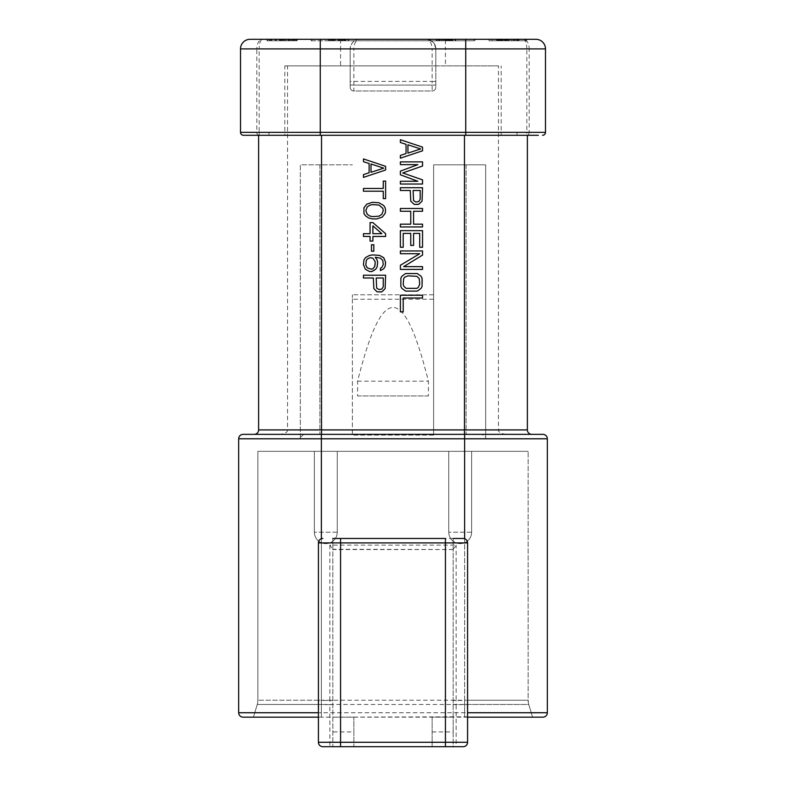 <?xml version="1.0" encoding="UTF-8"?>
<svg xmlns="http://www.w3.org/2000/svg" width="786" height="786" viewBox="0 0 786 786"><rect width="100%" height="100%" fill="white"/><g stroke="black" fill="none" stroke-linecap="round" stroke-linejoin="round"><path stroke-width="0.59" stroke-dasharray="3.93 2.95" d="M467.582 716.822L321.376 717.166L532.564 717.166L528.752 704.472A14.767 14.767 0 0 1 528.133 700.228L528.133 451.331L528.133 700.228A14.767 14.767 0 0 0 528.752 704.472L532.564 717.166L528.752 704.472L464.624 704.472L464.624 700.228L528.133 700.228L467.277 700.228L467.582 742.279C467.238 745.02 465.764 746.504 463.151 746.7L456.135 746.7L456.135 704.708L467.582 704.482M432.133 731.933L453.178 731.933L453.178 717.166L432.133 717.166L432.133 746.7L453.178 746.7L453.178 538.469L453.178 717.166L432.133 717.166L432.133 746.7L322.85 746.7C320.197 746.474 318.723 744.99 318.418 742.279L318.418 717.166L253.436 717.166L321.376 717.166L243.1 717.166A4.431 4.431 0 0 1 238.669 712.735L238.669 438.785L300.331 438.785L300.331 434.353L542.9 434.353A4.431 4.431 0 0 1 547.331 438.785L547.331 712.735L321.376 712.735L321.376 434.353L300.331 434.353L300.331 164.834L352.383 164.834L300.331 164.834L300.331 438.785M467.582 542.9L467.582 713.108M467.582 714.445L467.582 715.869M467.375 541.574L465.803 539.353M300.331 437.389L303.799 434.353L319.892 434.353L254.183 434.353A4.431 4.431 0 0 0 258.614 429.922A4.431 4.431 0 0 1 254.183 434.353M485.669 437.389L485.669 164.834L433.617 164.834L433.617 435.09L433.617 164.834L485.669 164.834L485.669 434.353L464.624 434.353L485.669 434.353L485.669 438.785L485.669 437.389L482.201 434.353M352.383 299.22L352.383 435.09L352.383 294.789L352.383 299.22L433.617 299.22M357.591 395.957L428.409 395.957L428.409 381.181C413.76 322.928 403.11 309.085 393.786 307.385C384.374 307.188 372.986 319.705 357.591 381.181L357.591 395.957L428.409 395.957M542.9 717.166A4.431 4.431 0 0 0 547.331 712.735M243.1 434.353A4.431 4.431 0 0 0 238.669 438.785M453.178 549.542L332.822 549.286L332.822 746.7L332.822 538.469L332.822 549.542L453.178 549.542M322.85 538.469L322.85 538.469A4.431 4.431 0 0 0 321.376 538.724M453.178 731.933L453.178 746.7M318.418 716.822L318.723 700.228L321.376 700.454L321.376 451.331L257.867 451.331L257.867 700.228A14.767 14.767 0 0 1 257.248 704.472L253.436 717.166L257.248 704.472A14.767 14.767 0 0 0 257.867 700.228L257.867 451.331L321.376 451.331L321.376 700.228L464.624 700.228L464.624 451.331L321.376 451.331L528.133 451.331L464.624 451.331L464.624 700.454L467.277 700.228M318.418 704.482L329.865 704.708L329.865 746.7M453.178 549.286L456.135 545.111L329.865 545.111L332.822 549.286M314.361 451.331L337.253 451.331L314.361 451.331L337.253 451.331L314.361 451.331L337.253 451.331L314.361 451.331L314.361 532.191A11.446 11.446 90 0 0 325.807 543.637A11.446 11.446 -90 0 0 337.253 532.191L337.253 451.331L337.253 532.191A11.446 11.446 -90 0 1 325.807 543.637A11.446 11.446 90 0 1 314.361 532.191L314.361 451.331L314.361 532.191A11.446 11.446 90 0 0 325.807 543.637A11.446 11.446 -90 0 0 337.253 532.191L337.253 451.331M448.747 451.331L471.639 451.331L448.747 451.331L471.639 451.331L448.747 451.331L471.639 451.331L448.747 451.331L448.747 532.191A11.446 11.446 90 0 0 460.193 543.637A11.446 11.446 -90 0 0 471.639 532.191L471.639 451.331L471.639 532.191A11.446 11.446 -90 0 1 460.193 543.637A11.446 11.446 90 0 1 448.747 532.191L448.747 451.331L448.747 532.191A11.446 11.446 90 0 0 460.193 543.637A11.446 11.446 -90 0 0 471.639 532.191L471.639 451.331M353.867 731.933L353.867 746.7L353.867 717.166L353.867 731.933L332.822 731.933M453.178 538.469L332.822 538.469M353.867 717.166L332.822 717.166L353.867 717.166M318.418 715.869L318.418 714.445M318.418 713.108L318.418 542.9M320.197 539.353L318.625 541.574M319.892 164.834L319.892 434.353L319.892 164.834M433.617 294.789L352.383 294.789L433.617 294.789M466.108 164.834L466.108 434.353L466.108 164.834M250.115 39.3L262.553 39.3C260.52 39.713 259.39 42.916 259.164 48.899L340.574 48.899L340.584 65.886L439.777 65.886L435.827 65.886L435.827 87.295A3.694 3.694 0 0 1 432.133 90.989A3.694 3.694 0 0 0 435.827 87.295L435.827 48.899L435.827 65.886L287.538 65.886L287.538 429.922C287.705 432.172 285.161 433.646 279.904 434.353M433.617 435.09L352.383 435.09L433.617 435.09M506.096 434.353C500.839 433.646 498.295 432.172 498.462 429.922L498.462 65.886L439.777 65.886L445.426 65.886L445.426 48.899L526.836 48.899C526.61 42.916 525.48 39.713 523.447 39.3L262.553 39.3C258.997 39.899 257.091 43.102 256.816 48.899L259.164 48.899L259.164 132.343L256.816 132.343A2.957 2.348 -90 0 0 259.164 135.29L284.817 135.29L258.614 135.29L258.614 429.922L287.538 429.922M498.462 65.886L445.426 65.886M538.312 135.29L517.05 135.29L517.05 132.343L517.05 135.29L501.183 135.29L501.183 65.886M498.462 429.922L527.386 429.922L527.386 135.29L501.183 135.29M465.734 135.29L258.614 135.29L259.164 135.29L259.164 132.343L268.95 132.343L268.95 135.29L268.95 132.343M422.534 147.11L422.534 150.804L400.388 158.183L400.388 155.412L406.038 153.565L406.038 144.339L400.388 142.492L400.388 139.721L422.534 147.11M400.388 181.261L417.828 181.261L400.388 174.797L400.388 171.102L417.828 164.647L400.388 164.647L400.388 161.877L422.534 161.877L422.534 166.033L402.737 172.949L422.534 179.876L422.534 184.032L400.388 184.032L400.388 181.261M417.356 204.792L420.648 202.955L422.062 201.108L422.534 187.716L400.388 187.716L400.388 190.487L410.282 190.487L410.754 201.108L414.055 204.331L417.356 204.792M410.754 211.257L400.388 211.257L400.388 208.487L422.534 208.487L422.534 211.257L413.583 211.257L413.583 224.177L422.534 224.177L422.534 226.948L400.388 226.948L400.388 224.177L410.754 224.177L410.754 211.257M403.208 233.413L403.208 247.256L400.388 247.256L400.388 230.642L422.534 230.642L422.534 247.256L419.704 247.256L419.704 233.413L413.583 233.413L413.583 245.409L410.754 245.409L410.754 233.413L403.208 233.413M419.704 253.721L400.388 253.721L400.388 250.95L422.534 250.95L422.534 255.106L403.68 266.641L422.534 266.641L422.534 269.411L400.388 269.411L400.388 265.255L419.704 253.721M422.534 280.484L421.119 276.328L417.356 273.557L405.566 273.557L401.793 276.328L400.86 278.175L400.86 286.487L401.793 288.334L405.566 291.095L417.356 291.095L421.119 288.334L422.062 286.487L422.534 280.484M400.388 295.251L422.534 295.251L422.534 298.022L403.208 298.022L403.208 311.865L400.388 311.865L400.388 295.251M363.466 177.381L385.612 170.002L385.612 166.308L363.466 158.919L363.466 161.69L369.115 163.537L369.115 172.773L363.466 174.61L363.466 177.381M385.612 181.075L385.612 198.612L383.263 198.612L383.263 191.224L363.466 191.224L363.466 188.463L383.263 188.463L383.263 181.075L385.612 181.075M372.417 202.307L379.019 202.768L383.735 205.539L385.14 207.838L385.612 210.609L385.14 213.379L382.32 217.074L376.661 218.921L372.417 218.921L368.644 217.997L365.352 215.688L363.938 213.379L363.938 207.838L366.767 204.154L372.417 202.307M385.612 233.688L372.888 222.615L370.059 222.615L370.059 233.688L363.466 233.688L363.466 236.458L370.059 236.458L370.059 241.076L372.888 241.076L372.888 236.458L385.612 236.458L385.612 233.688M373.831 251.225L371.473 251.225L371.473 244.76L373.831 244.76L373.831 251.225M374.303 270.61L377.133 266.916L377.604 264.607L377.133 259.989L375.246 257.228L380.434 258.152L382.792 260.451L383.263 264.607L381.849 267.378L380.434 268.301L380.434 270.61L383.735 268.763L385.14 266.454L385.14 259.989L381.849 256.305L376.189 254.919L369.587 255.381L365.352 257.69L363.938 259.989L363.466 264.607L365.352 269.225L369.587 271.534L374.303 270.61M380.434 292.304L383.735 290.456L385.14 288.609L385.612 275.228L363.466 275.228L363.466 277.989L373.36 277.989L373.831 288.609L377.133 291.842L380.434 292.304M340.584 65.886L284.817 65.886L284.817 135.29M284.817 65.886L287.538 65.886M350.173 87.295L350.173 48.899L350.173 87.295A3.694 3.694 0 0 0 353.867 90.989A3.694 3.694 0 0 1 350.173 87.295A3.694 3.694 0 0 0 353.867 90.989L432.133 90.989A3.694 3.694 0 0 0 435.827 87.295M350.173 85.084L435.827 85.084L350.173 85.084M340.574 39.3L340.574 48.899L353.867 48.899L353.867 90.989L432.133 90.989L432.133 81.39L350.173 81.39M359.772 39.3C354.348 39.467 351.145 42.66 350.173 48.899A9.599 9.599 0 0 1 359.772 39.3C355.901 40.312 353.936 43.515 353.867 48.899L432.133 48.899C431.534 42.66 429.569 39.467 426.228 39.3A9.599 9.599 0 0 1 435.827 48.899C435.699 43.495 432.497 40.302 426.228 39.3A9.599 9.599 0 0 1 435.827 48.899L445.426 48.899L445.426 39.3M542.527 135.29A2.957 2.957 0 0 0 545.484 132.343L545.484 48.899L529.184 48.899L529.184 132.343L526.836 132.343L526.836 48.899L529.184 48.899C528.958 43.201 527.042 39.998 523.447 39.3L535.885 39.3A9.599 9.599 0 0 1 545.484 48.899A9.599 9.599 0 0 0 535.885 39.3M465.734 39.3L341.311 39.3L341.311 40.774L474.223 40.774L341.311 40.774L341.311 39.3L311.777 39.3L446.163 39.3L311.04 39.3L311.04 40.774L474.96 40.774L311.04 40.774L311.04 39.3M474.96 39.3L446.163 39.3L474.96 39.3L474.96 40.774L474.96 39.3M509.583 39.3L509.583 40.774L509.583 39.3L518.534 39.3L488.99 39.3L526.728 39.3L488.99 39.3L519.015 39.3L488.99 39.3L518.534 39.3L518.534 40.774L488.99 40.774L526.728 40.774L488.99 40.774L519.015 40.774L488.99 40.774L518.534 40.774L518.534 39.3M507.835 39.3L519.015 39.3L496.654 39.3L516.029 39.3L499.631 39.3L516.029 39.3L507.835 39.3L507.835 40.774L519.015 40.774L507.835 40.774M276.338 39.3L279.983 39.3L276.338 39.3L276.338 40.774L279.983 40.774L276.338 40.774L276.338 39.3M267.466 39.3L297.128 39.3L267.466 39.3L267.466 40.774L297.128 40.774L267.466 40.774L267.466 39.3M269.952 40.774L269.952 39.3L275.748 39.3L266.945 39.3L266.945 40.774L297.128 40.774L266.945 40.774M269.627 40.774L269.627 39.3L296.076 39.3L296.076 40.774M295.114 40.774L295.114 39.3L288.826 39.3L294.141 39.3L289.533 39.3L289.533 40.774M284.591 39.3L284.591 40.774L284.591 39.3M281.86 39.3L281.86 40.774M444.886 39.3L455.762 39.3L444.886 39.3L444.886 40.774L455.762 40.774L444.886 40.774L444.886 39.3M436.201 39.3L455.723 39.3L436.201 39.3L436.201 40.774L455.723 40.774L436.201 40.774L436.201 39.3M455.32 39.3L455.723 40.774L455.32 39.3M455.762 39.3L436.427 39.3L455.762 39.3L455.762 40.774L436.427 40.774L455.762 40.774L455.762 39.3L455.762 40.774M329.717 39.3L348.699 39.3L329.196 39.3L345.093 39.3L329.717 39.3L329.717 40.774L348.699 40.774L329.717 40.774M348.699 39.3L328.263 39.3L348.699 39.3L348.699 40.774L332.252 40.774L348.699 40.774L348.699 39.3M506.4 39.3L492.095 39.3L506.4 39.3L506.4 40.774L492.095 40.774L506.4 40.774L506.4 39.3M282.96 39.3L293.522 39.3L282.96 39.3L282.96 40.774L293.522 40.774L282.96 40.774L282.96 39.3M344.523 39.3L332.9 39.3L344.523 39.3L344.523 40.774L334.531 40.774L344.523 40.774M335.877 39.3L345.133 39.3L335.877 39.3L335.877 40.774L345.133 40.774L335.877 40.774L335.877 39.3M240.516 132.343A2.957 2.957 0 0 0 243.473 135.29A2.957 2.957 0 0 1 240.516 132.343L240.516 48.899L256.816 48.899L256.816 132.343L240.516 132.343M517.05 132.343L526.836 132.343L526.836 135.29A2.957 2.348 90 0 0 529.184 132.343L545.484 132.343M311.777 40.774L311.777 39.3L311.777 40.774M444.689 40.774L444.689 39.3L444.689 40.774M474.223 40.774L474.223 39.3L474.223 40.774M446.163 39.3L446.163 40.774L446.163 39.3M339.837 39.3L339.837 40.774L339.837 39.3M488.99 39.3L488.99 40.774L488.99 39.3M516.029 40.774L514.005 40.774L516.029 40.774L516.029 39.3M294.141 40.774L292.824 40.774L294.141 40.774L294.141 39.3M438.902 40.774L441.948 40.774L438.902 40.774L438.902 39.3M332.9 40.774L334.551 40.774L332.9 40.774L332.9 39.3M334.767 40.774L348.051 40.774L332.959 40.774L334.767 40.774L334.767 39.3M328.263 40.774L332.252 40.774L328.263 40.774L328.263 39.3L328.263 40.774M492.095 39.3L492.095 40.774M497.135 39.3L497.135 40.774L497.135 39.3M500.132 39.3L500.132 40.774M496.654 39.3L496.654 40.774M500.397 39.3L500.397 40.774L500.387 39.3M499.798 39.3L499.798 40.774M526.728 39.3L526.728 40.774L526.728 39.3M499.916 39.3L499.916 40.774M519.015 39.3L519.015 40.774M516.314 39.3L516.314 40.774M499.493 39.3L499.493 40.774M499.591 39.3L499.591 40.774M499.768 39.3L499.768 40.774M511.637 39.3L511.637 40.774M512.099 39.3L512.099 40.774M508.758 39.3L508.758 40.774L508.758 39.3M505.781 39.3L505.781 40.774L505.781 39.3M499.631 39.3L499.641 40.774M500.171 39.3L500.171 40.774L500.181 39.3M279.983 39.3L279.983 40.774L279.983 39.3M297.01 39.3L297.01 40.774L297.01 39.3M293.522 39.3L293.522 40.774L293.522 39.3M284.473 39.3L284.473 40.774L284.473 39.3M281.005 39.3L281.005 40.774L281.005 39.3M270.954 39.3L270.954 40.774L270.954 39.3M279.482 39.3L279.482 40.774L279.482 39.3M297.128 39.3L297.128 40.774M290.574 39.3L290.574 40.774M286.202 39.3L286.202 40.774M289.71 39.3L289.71 40.774M275.267 39.3L275.267 40.774M275.748 39.3L275.748 40.774M281.457 39.3L281.457 40.774M284.64 39.3L284.64 40.774M288.826 39.3L288.826 40.774M289.474 39.3L289.474 40.774M283.471 39.3L283.471 40.774M448.511 39.3L448.511 40.774L448.511 39.3M447.224 39.3L447.224 40.774M450.692 39.3L450.692 40.774M439.973 39.3L439.973 40.774M451.311 39.3L451.311 40.774M455.035 39.3L455.035 40.774M436.24 39.3L436.24 40.774M452.137 39.3L452.137 40.774L452.166 39.3M440.268 39.3L440.268 40.774M448.61 39.3L448.61 40.774M448.207 39.3L448.207 40.774M441.604 39.3L441.604 40.774M451.773 39.3L451.773 40.774M455.399 39.3L455.399 40.774M437.871 39.3L437.871 40.774L437.871 39.3M441.948 39.3L441.948 40.774M436.427 39.3L436.427 40.774M333.323 39.3L333.323 40.774M345.093 39.3L345.093 40.774M329.196 39.3L329.196 40.774M344.887 39.3L344.887 40.774M332.959 39.3L332.959 40.774M344.641 39.3L344.641 40.774M348.051 39.3L348.051 40.774M345.192 39.3L345.192 40.774M330.503 39.3L330.503 40.774L330.503 39.3M342.283 39.3L342.283 40.774M343.875 39.3L343.875 40.774M329.108 39.3L329.108 40.774M332.252 39.3L332.252 40.774L332.252 39.3M335.219 39.3L335.219 40.774M345.133 39.3L345.133 40.774M420.648 148.957L407.924 153.113L407.924 144.801L420.648 148.957M413.112 190.487L413.583 200.646L415.941 202.031L418.761 201.57L420.176 199.261L420.176 190.487L413.112 190.487M419.704 284.178L419.233 278.637L416.885 276.328L407.924 275.866L404.623 277.252L403.68 278.637L403.208 284.178L403.68 286.025L406.038 288.334L416.885 288.334L418.299 287.411L419.704 284.178M383.735 168.155L371.002 172.311L371.002 163.999L383.735 168.155M376.189 204.615L379.019 205.077L382.792 208.3L383.263 210.609L381.849 214.303L379.019 216.15L376.189 216.612L370.059 216.15L367.239 214.303L365.824 210.609L367.239 206.924L370.059 205.077L376.189 204.615M372.888 225.837L381.849 233.688L372.888 233.688L372.888 225.837M372.888 268.763L368.644 268.763L367.239 267.839L365.824 265.069L366.296 260.451L367.239 259.066L370.059 257.69L372.888 258.152L375.246 261.836L375.246 265.069L372.888 268.763M376.189 277.989L376.661 288.148L379.019 289.533L381.849 289.071L383.263 286.762L383.263 277.989L376.189 277.989M357.591 381.181L428.409 381.181M485.669 438.785L547.331 438.785M464.624 434.353L464.624 717.166L464.624 704.472L321.376 704.472L321.376 717.166L321.376 712.735L238.669 712.735M453.178 703.853A2.957 0.845 180 0 0 456.135 704.708L456.135 700.454L453.178 700.454M464.624 704.708L464.624 700.454L456.135 700.454L456.135 545.111M467.582 704.472L528.752 704.472L532.564 717.166M528.133 700.228A14.767 14.767 0 0 0 528.752 704.472L528.133 700.228M318.723 700.228L257.867 700.228L321.376 700.228L321.376 704.472L257.248 704.472L318.418 704.472M257.867 700.228A14.767 14.767 0 0 1 257.248 704.472L253.436 717.166M332.822 700.454L329.865 700.454L329.865 704.708A2.957 0.845 180 0 0 332.822 703.853M329.865 545.111L329.865 700.454L321.376 700.454L321.376 704.708M337.253 532.191L314.361 532.191L337.253 532.191M471.639 532.191L448.747 532.191L471.639 532.191M435.827 81.39L432.133 81.39L432.133 48.899L435.827 48.899L434.403 43.869C430.315 39.939 427.594 38.416 426.228 39.3M497.735 39.3L497.735 40.774M498.226 39.3L498.226 40.774M497.617 39.3L497.617 40.774L497.646 39.3M498.432 39.3L498.432 40.774M503.846 39.3L503.846 40.774M505.054 39.3L505.054 40.774M501.93 39.3L501.93 40.774M501.301 39.3L501.301 40.774L501.311 39.3M506.096 39.3L506.096 40.774M504.632 39.3L504.632 40.774M501.006 39.3L501.006 40.774L501.026 39.3M500.603 39.3L500.603 40.774M502.952 39.3L502.952 40.774M507.432 39.3L507.432 40.774M497.469 39.3L497.469 40.774M498.069 39.3L498.069 40.774M502.058 39.3L502.058 40.774M507.668 39.3L507.668 40.774L507.648 39.3M513.592 39.3L513.592 40.774M517.62 39.3L517.62 40.774M518.249 39.3L518.249 40.774M507.953 39.3L507.953 40.774M501.665 39.3L501.665 40.774L501.684 39.3M514.064 39.3L514.064 40.774L514.034 39.3M513.995 39.3L513.975 40.774M501.527 39.3L501.527 40.774M497.597 39.3L497.597 40.774M504.976 39.3L504.976 40.774L504.976 39.3M500.623 39.3L500.623 40.774M502.873 39.3L502.873 40.774M506.823 39.3L506.823 40.774L506.842 39.3M514.987 39.3L514.987 40.774M517.198 39.3L517.198 40.774M516.137 39.3L516.137 40.774L516.137 39.3M508.011 39.3L508.011 40.774M499.572 39.3L499.572 40.774L499.552 39.3M507.795 39.3L507.795 40.774M514.162 39.3L514.162 40.774M501.733 39.3L501.733 40.774L501.704 39.3M497.351 39.3L497.351 40.774M499.179 39.3L499.179 40.774M501.851 39.3L501.851 40.774M505.378 39.3L505.378 40.774M505.516 39.3L505.516 40.774M502.215 39.3L502.215 40.774M500.456 39.3L500.456 40.774M501.272 39.3L501.272 40.774M499.031 39.3L499.031 40.774M507.53 39.3L507.53 40.774M517.709 39.3L517.709 40.774M507.707 39.3L507.707 40.774M296.725 39.3L296.725 40.774M295.33 39.3L295.33 40.774M292.49 39.3L292.49 40.774M288.462 39.3L288.462 40.774M282.086 39.3L282.086 40.774M284.375 39.3L284.375 40.774M288.344 39.3L288.344 40.774M291.508 39.3L291.508 40.774M293.247 39.3L293.247 40.774M288.069 39.3L288.069 40.774M293.178 39.3L293.178 40.774M269.254 39.3L269.254 40.774M271.298 39.3L271.298 40.774M271.72 39.3L271.72 40.774M276.112 39.3L276.112 40.774M280.219 39.3L280.219 40.774M285.809 39.3L285.809 40.774M292.824 39.3L292.824 40.774L292.824 39.3M293.257 39.3L293.257 40.774M289.454 39.3L289.454 40.774M285.966 39.3L285.966 40.774M280.946 39.3L280.946 40.774M276.191 39.3L276.191 40.774M451.95 39.3L451.95 40.774M450.447 39.3L450.447 40.774M452.923 39.3L452.923 40.774M448.167 39.3L448.167 40.774M441.663 39.3L441.663 40.774M441.516 39.3L441.516 40.774M445.534 39.3L445.534 40.774M449.72 39.3L449.72 40.774M445.446 39.3L445.446 40.774M438.716 39.3L438.716 40.774M436.967 39.3L436.967 40.774M439.384 39.3L439.384 40.774M444.964 39.3L444.964 40.774M449.16 39.3L449.16 40.774M452.844 39.3L452.844 40.774M450.024 39.3L450.024 40.774M446.36 39.3L446.36 40.774M442.037 39.3L442.037 40.774M441.899 39.3L441.899 40.774M446.055 39.3L446.055 40.774M447.627 39.3L447.627 40.774M443.461 39.3L443.461 40.774M442.96 39.3L442.96 40.774M446.438 39.3L446.438 40.774M449.965 39.3L449.965 40.774M452.382 39.3L452.382 40.774M446.517 39.3L446.517 40.774M442.066 39.3L442.066 40.774M438.971 39.3L438.971 40.774M439.246 39.3L439.246 40.774M446.379 39.3L446.379 40.774M332.399 39.3L332.399 40.774M334.708 39.3L334.708 40.774M338.324 39.3L338.324 40.774M341.36 39.3L341.36 40.774M344.062 39.3L344.062 40.774M341.89 39.3L341.89 40.774M337.921 39.3L337.921 40.774M331.751 39.3L331.751 40.774M330.405 39.3L330.405 40.774M333.686 39.3L333.686 40.774M338.442 39.3L338.442 40.774M345.84 39.3L345.84 40.774M345.535 39.3L345.535 40.774M338.098 39.3L338.098 40.774M342.814 39.3L342.814 40.774M343.747 39.3L343.747 40.774M341.507 39.3L341.507 40.774M338.501 39.3L338.501 40.774M334.551 39.3L334.551 40.774L334.531 39.3M345.801 39.3L345.801 40.774M342.932 39.3L342.932 40.774M339.208 39.3L339.208 40.774L339.208 39.3M334.718 39.3L334.718 40.774M339.267 39.3L339.267 40.774M342.431 39.3L342.431 40.774M338.294 39.3L338.294 40.774M331.78 39.3L331.78 40.774M331.437 39.3L331.437 40.774M455.733 39.3L455.733 40.774"/><path stroke-width="1.18" d="M467.582 717.166L542.9 717.166L467.582 717.166M464.477 434.353L464.477 429.922L527.386 429.922A4.431 4.431 0 0 0 531.817 434.353A4.431 4.431 0 0 1 527.386 429.922A4.431 4.431 0 0 0 531.817 434.353A4.431 4.431 0 0 1 527.386 429.922L527.386 135.29L243.473 135.29L258.614 135.29L258.614 429.922A4.431 4.431 0 0 1 254.183 434.353L321.376 434.353L321.376 438.785L238.669 438.785L238.669 712.735A4.431 4.431 0 0 0 243.1 717.166L318.399 717.166M532.564 717.166L467.611 717.166M467.582 713.108L467.582 714.445M467.582 715.869L467.582 716.822M303.799 434.353L243.1 434.353A4.431 4.431 0 0 0 238.669 438.785A4.431 4.431 0 0 1 243.1 434.353L542.9 434.353A4.431 4.431 0 0 1 547.331 438.785L547.331 712.735A4.431 4.431 0 0 1 542.9 717.166M465.803 539.353L464.624 538.724A4.431 4.431 0 0 0 463.151 538.469A4.431 4.431 0 0 1 467.582 542.9L467.375 541.574M467.582 542.9L445.426 542.9L445.426 538.469L340.574 538.469L340.574 742.269L467.582 742.269L467.582 542.9A4.431 4.431 0 0 0 463.151 538.469L453.178 538.469M332.822 538.469L340.574 538.469M456.135 746.7L453.178 746.7M322.85 746.7L340.574 746.7L322.85 746.7A4.431 4.431 0 0 1 318.418 742.269L318.418 542.9A4.431 4.431 0 0 1 322.85 538.469A4.431 4.431 0 0 0 318.418 542.9L318.625 541.574M467.582 742.269A4.431 4.431 0 0 1 463.151 746.7L340.574 746.7L340.574 742.269L318.418 742.269M318.418 716.822L318.418 715.869M318.418 714.445L318.418 713.108M464.624 538.724L464.624 438.785L321.376 438.785L321.376 538.724L320.197 539.353M243.473 135.29A2.957 2.957 0 0 1 240.516 132.343L465.734 132.343L465.734 135.29L538.312 135.29M545.484 48.899L465.734 48.899L465.734 132.343L545.484 132.343L545.484 48.899A9.599 9.599 0 0 0 535.885 39.3L250.115 39.3A9.599 9.599 0 0 0 240.516 48.899A9.599 9.599 0 0 1 250.115 39.3A9.599 9.599 0 0 0 240.516 48.899L240.516 132.343M311.04 39.3L465.734 39.3L465.734 48.899L240.516 48.899M518.534 39.3L509.583 39.3M266.945 39.3L269.627 39.3M296.076 39.3L294.141 39.3M289.533 39.3L269.952 39.3M545.484 132.343A2.957 2.957 0 0 1 542.527 135.29A2.957 2.957 0 0 0 545.484 132.343M422.534 147.11L422.534 150.804L400.388 158.183L400.388 155.412L406.038 153.565L406.038 144.339L400.388 142.492L400.388 139.721L422.534 147.11M407.924 153.113L420.648 148.957L407.924 144.801L407.924 153.113M400.388 181.261L417.828 181.261L400.388 174.797L400.388 171.102L417.828 164.647L400.388 164.647L400.388 161.877L422.534 161.877L422.534 166.033L402.737 172.949L422.534 179.876L422.534 184.032L400.388 184.032L400.388 181.261M418.761 204.331L414.055 204.331L410.754 201.108L410.282 190.487L400.388 190.487L400.388 187.716L422.534 187.716L422.062 201.108L418.761 204.331M413.112 190.487L413.583 200.646L415.941 202.031L418.761 201.57L420.176 199.261L420.176 190.487L413.112 190.487M410.754 211.257L400.388 211.257L400.388 208.487L422.534 208.487L422.534 211.257L413.583 211.257L413.583 224.177L422.534 224.177L422.534 226.948L400.388 226.948L400.388 224.177L410.754 224.177L410.754 211.257M403.208 233.413L403.208 247.256L400.388 247.256L400.388 230.642L422.534 230.642L422.534 247.256L419.704 247.256L419.704 233.413L413.583 233.413L413.583 245.409L410.754 245.409L410.754 233.413L403.208 233.413M419.704 253.721L400.388 253.721L400.388 250.95L422.534 250.95L422.534 255.106L403.68 266.641L422.534 266.641L422.534 269.411L400.388 269.411L400.388 265.255L419.704 253.721M422.062 278.175L422.062 286.487L421.119 288.334L417.356 291.095L405.566 291.095L401.793 288.334L400.86 286.487L400.86 278.175L401.793 276.328L405.566 273.557L417.356 273.557L421.119 276.328L422.062 278.175M419.704 284.178L419.233 278.637L416.885 276.328L407.924 275.866L404.623 277.252L403.68 278.637L403.208 284.178L403.68 286.025L406.038 288.334L416.885 288.334L418.299 287.411L419.704 284.178M400.388 295.251L422.534 295.251L422.534 298.022L403.208 298.022L403.208 311.865L400.388 311.865L400.388 295.251M385.612 170.002L363.466 177.381L363.466 174.61L369.115 172.773L369.115 163.537L363.466 161.69L363.466 158.919L385.612 166.308L385.612 170.002M371.002 172.311L383.735 168.155L371.002 163.999L371.002 172.311M385.612 181.075L385.612 198.612L383.263 198.612L383.263 191.224L363.466 191.224L363.466 188.463L383.263 188.463L383.263 181.075L385.612 181.075M372.417 202.307L379.019 202.768L383.735 205.539L385.14 207.838L385.612 210.609L385.14 213.379L382.32 217.074L376.661 218.921L372.417 218.921L368.644 217.997L365.352 215.688L363.938 213.379L363.938 207.838L366.767 204.154L372.417 202.307M379.019 205.077L372.888 204.615L370.059 205.077L367.239 206.924L365.824 210.609L367.239 214.303L370.059 216.15L372.888 216.612L379.019 216.15L381.849 214.303L383.263 210.609L382.792 208.3L379.019 205.077M372.888 222.615L385.612 233.688L385.612 236.458L372.888 236.458L372.888 241.076L370.059 241.076L370.059 236.458L363.466 236.458L363.466 233.688L370.059 233.688L370.059 222.615L372.888 222.615M381.849 233.688L372.888 225.837L372.888 233.688L381.849 233.688M373.831 251.225L371.473 251.225L371.473 244.76L373.831 244.76L373.831 251.225M375.718 269.225L371.945 271.534L369.587 271.534L365.352 269.225L363.466 264.607L363.938 259.989L365.352 257.69L369.587 255.381L372.888 254.919L379.491 255.381L383.735 257.69L385.612 262.298L385.14 266.454L383.735 268.763L380.434 270.61L380.434 268.301L381.849 267.378L383.263 264.607L382.792 260.451L380.434 258.152L375.246 257.228L377.133 259.989L377.604 262.298L377.133 266.916L375.718 269.225M371.473 269.225L372.888 268.763L374.775 266.454L375.246 261.836L372.888 258.152L370.059 257.69L367.239 259.066L366.296 260.451L365.824 265.069L367.239 267.839L371.473 269.225M381.849 291.842L377.133 291.842L373.831 288.609L373.36 277.989L363.466 277.989L363.466 275.228L385.612 275.228L385.14 288.609L381.849 291.842M376.189 277.989L376.661 288.148L379.019 289.533L381.849 289.071L383.263 286.762L383.263 277.989L376.189 277.989M467.582 712.735L547.331 712.735M547.331 438.785L464.624 438.785L464.624 434.353M445.426 746.7L445.426 542.9L318.418 542.9M238.669 712.735L318.418 712.735M321.523 135.29L321.523 429.922L464.477 429.922L464.477 135.29M258.614 429.922L321.523 429.922L321.523 434.353M320.266 39.3L320.266 135.29"/></g></svg>

